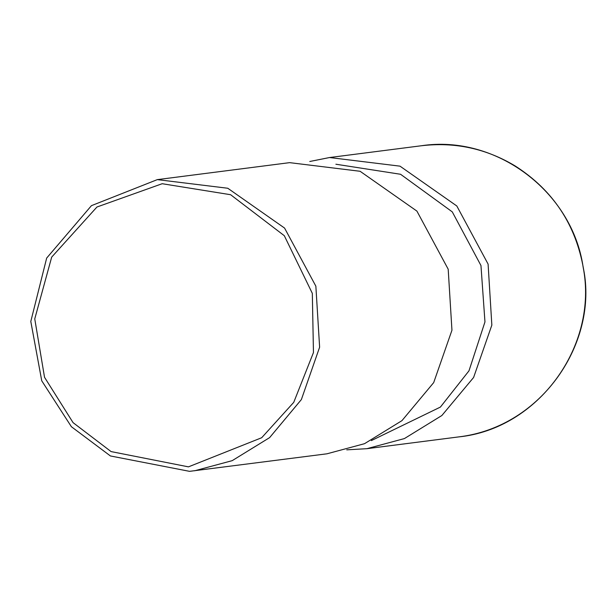 <?xml version="1.0" encoding="UTF-8"?>
<svg xmlns="http://www.w3.org/2000/svg" width="616" height="616" viewBox="0 0 616 616"><rect width="100%" height="100%" fill="white"/><g stroke="black" fill="none" stroke-linecap="round" stroke-linejoin="round"><path stroke-width="0.92" d="M309.771 161.492L329.545 157.534L421.313 145.761C495.895 134.342 572.149 191.453 583.106 266.913C598.775 346.053 537.991 428.982 458.658 436.913L458.65 436.913C543.073 426.903 598.067 341.426 583.56 269.115C575.821 224.671 553.076 190.321 515.33 166.058C486.178 148.51 454.762 141.749 421.082 145.792M329.545 157.534L400.007 166.158L456.81 205.983L488.095 264.087L491.845 325.117L473.604 377.477L441.849 415.531L404.419 438.569L366.882 448.687L346.754 449.842M335.882 164.226L400.569 174.274L452.275 211.873L480.965 265.542L484.961 321.929L468.984 370.824L440.409 407.068L371.325 440.609M157.311 179.626L289.643 162.647L360.106 171.279L416.909 211.103L448.194 269.2L451.952 330.23L433.702 382.59L401.955 420.643L364.518 443.689L326.988 453.8L189.536 471.34L110.418 455.955L71.387 426.711L41.749 380.819L30.8 321.452L46.67 258.073L91.438 205.659L157.311 179.626L227.774 188.25L284.577 228.074L315.862 286.178L319.619 347.201L301.37 399.568L269.615 437.622L232.186 460.66L194.656 470.778M188.45 466.859L111.088 451.59L73.065 422.638L44.529 377.292L34.758 318.895L51.682 257.118L96.943 207.015L162.185 183.714L230.607 194.718L284.315 235.712L312.32 293.362L313.459 352.552L293.747 402.34L261.692 437.73L188.45 466.859M458.65 436.913L366.882 448.687"/></g></svg>
